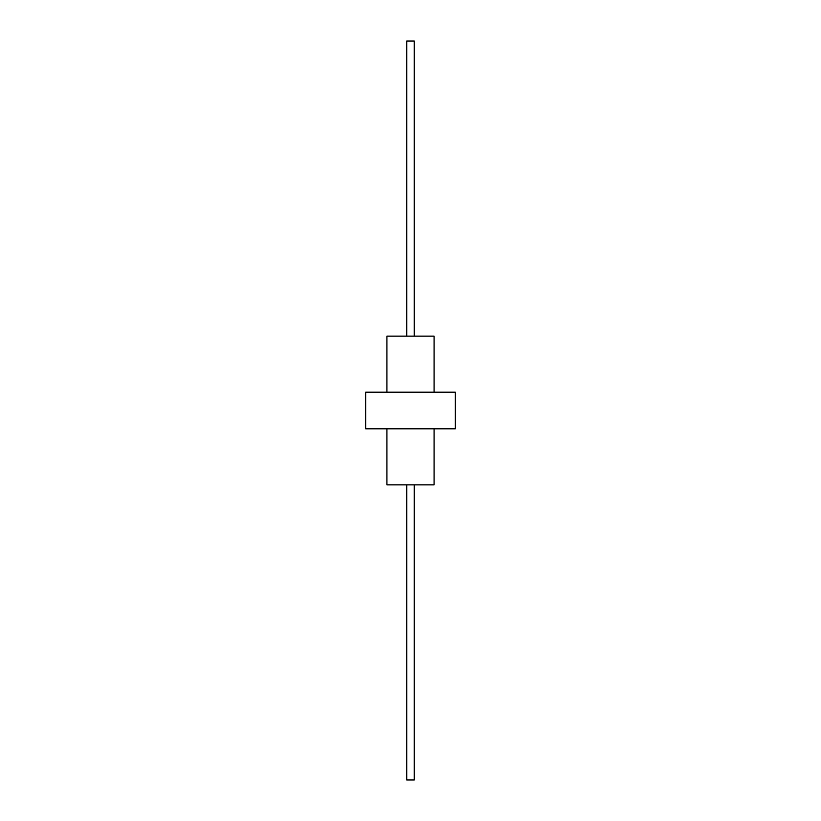 <?xml version="1.0" encoding="UTF-8"?>
<svg xmlns="http://www.w3.org/2000/svg" width="821" height="821" viewBox="0 0 821 821"><rect width="100%" height="100%" fill="white"/><g stroke="black" fill="none" stroke-linecap="round" stroke-linejoin="round"><path stroke-width="1.23" d="M434.104 392.202L434.104 336.138L386.896 336.138L386.896 392.202M386.896 428.798L386.896 484.862L434.104 484.862L434.104 428.798M455.357 392.202L365.643 392.202L365.643 428.798L455.357 428.798L455.357 392.202M406.723 336.138L406.723 41.05L414.277 41.05L414.277 336.138M406.723 484.862L406.723 779.95L414.277 779.95L414.277 484.862"/></g></svg>
